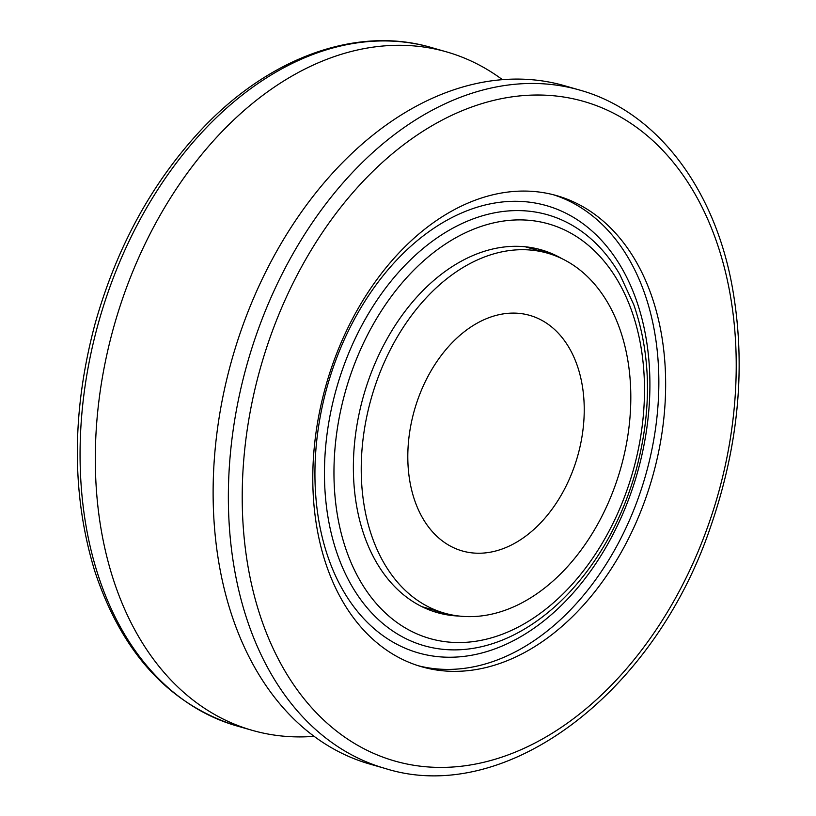 <?xml version="1.0" encoding="UTF-8"?>
<svg xmlns="http://www.w3.org/2000/svg" width="816" height="816" viewBox="0 0 816 816"><rect width="100%" height="100%" fill="white"/><g stroke="black" fill="none" stroke-linecap="round" stroke-linejoin="round"><path stroke-width="1.22" d="M508.919 608.828A187.221 129.54 -74 0 1 444.414 613.132A187.221 129.54 -74 0 1 371.504 397.453A187.221 129.54 -74 0 1 547.638 253.205A187.221 129.54 -74 0 1 629.33 424.279A187.221 129.54 -74 0 1 508.919 608.828M504.461 548.128A122.522 84.782 -74 0 1 462.244 550.943A122.522 84.782 -74 0 1 408.775 438.988A122.522 84.782 -74 0 1 487.58 318.209A122.522 84.782 -74 0 1 529.798 315.394A122.522 84.782 -74 0 1 583.267 427.349A122.522 84.782 -74 0 1 504.461 548.128M314.109 736.338A352.869 244.168 -74 0 1 252.093 730.3A352.869 244.168 -74 0 1 96.472 490.936A352.869 244.168 -74 0 1 446.638 51.908A352.869 244.168 -74 0 1 502.432 79.662M369.903 764.092A352.869 244.168 -74 0 1 214.282 524.729A352.869 244.168 -74 0 1 564.458 85.7L579.697 90.076A352.869 244.168 106 0 0 304.552 234.508A352.869 244.168 106 0 0 245.84 615.937A352.869 244.168 106 0 0 385.142 768.458L369.903 764.092M553.544 633.369A245.045 169.555 -74 0 1 421.668 666.764A245.045 169.555 -74 0 1 312.793 475.901A245.045 169.555 -74 0 1 424.891 229.061A245.045 169.555 -74 0 1 556.777 195.667A245.045 169.555 -74 0 1 665.642 386.529A245.045 169.555 -74 0 1 553.544 633.369M549.811 253.858A188.69 130.56 106 0 0 537.815 248.931M433.826 611.551A188.69 130.56 106 0 0 446.607 613.724M418.282 665.744A245.045 169.555 106 0 0 553.34 626.005A245.045 169.555 106 0 0 658.849 382.265A245.045 169.555 106 0 0 553.36 194.738M561.847 258.621A188.69 130.56 106 0 0 541.232 249.839A188.69 130.56 106 0 0 434.612 279.725A188.69 130.56 106 0 0 353.379 469.292A188.69 130.56 106 0 0 437.203 612.592A188.69 130.56 106 0 0 459.337 616.07M97.553 573.413A352.869 244.168 -74 0 1 156.264 191.984A352.869 244.168 -74 0 1 431.409 47.542C356.929 25.5 269.28 57.365 201.827 129.122C152.194 182.141 116.555 247.197 94.921 324.289C71.533 412.488 71.492 494.792 94.789 571.2C121.961 653.045 169.32 704.626 236.854 725.934A352.869 244.168 -74 0 1 97.553 573.413M259.213 612.704A343.067 237.385 -74 0 1 399.167 148.206A343.067 237.385 -74 0 1 719.222 249.727A343.067 237.385 -74 0 1 579.278 714.224A343.067 237.385 -74 0 1 259.213 612.704M549.749 616.029A232.621 160.956 106 0 0 649.138 363.457A232.621 160.956 106 0 0 448.851 219.188A232.621 160.956 106 0 0 322.799 539.509A232.621 160.956 106 0 0 549.749 616.029M516.844 633.349A224.135 155.081 -74 0 1 332.959 539.978A224.135 155.081 -74 0 1 414.344 256.163A224.135 155.081 -74 0 1 619.772 274.441L633.808 304.756C651.413 356.062 651.994 411.866 635.542 472.168C621.71 519.945 599.362 560.357 568.487 593.416C552.493 610.266 535.286 623.577 516.844 633.349M551.636 604.35A215.638 149.216 -74 0 1 347.055 552.401A215.638 149.216 -74 0 1 426.809 258.091A215.638 149.216 -74 0 1 631.39 310.029A215.638 149.216 -74 0 1 551.636 604.35M547.638 253.205L525.198 246.769M444.414 613.132L421.974 606.696M446.638 51.908L431.409 47.542M252.093 730.3L236.854 725.934M579.697 90.076C654.901 110.945 712.511 185.038 731.422 282.305C746.528 361.896 739.48 443.72 710.267 527.779C653.83 694.069 505.186 806.483 385.142 768.458M438.937 612.643A39.209 39.209 0 0 0 438.743 611.5"/></g></svg>
